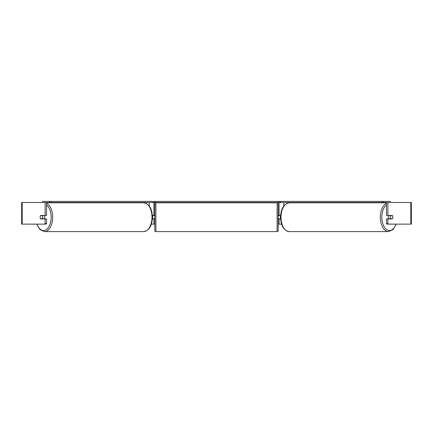 <?xml version="1.0" encoding="UTF-8"?>
<svg xmlns="http://www.w3.org/2000/svg" width="433" height="433" viewBox="0 0 433 433"><rect width="100%" height="100%" fill="white"/><g stroke="black" fill="none" stroke-linecap="round" stroke-linejoin="round"><path stroke-width="0.65" d="M152.389 218.936L153.931 218.719M151.398 224.132L153.931 224.132L153.931 218.936M44.507 224.132L45.129 223.509L46.547 223.509L45.925 224.132L22.197 224.132L22.197 202.482L46.547 202.482L46.547 215.472L45.129 215.472L45.129 202.482L49.481 202.482L49.481 201.399L50.991 201.399L50.991 202.482L152.432 202.482L152.432 201.399L152.697 202.482L153.499 202.482L153.499 201.399L279.501 201.399L279.501 202.482L278.419 202.482L278.419 201.399M152.632 218.936L152.632 215.472M153.931 215.688L153.931 202.482M153.931 215.472L152.389 215.472M126.247 202.806L126.247 202.482M280.611 218.936L279.069 218.719M281.602 224.132L279.069 224.132L279.069 218.936M390.344 202.482L390.344 201.399L280.303 201.399L280.303 202.482L279.501 202.482M280.368 218.936L278.852 218.719L278.852 219.369L278.202 219.369M280.368 218.719L280.368 215.472M279.069 215.688L279.069 202.482M279.069 215.472L280.611 215.472M306.753 202.806L306.753 202.482M388.726 218.936A2.165 1.239 -90 0 1 388.228 217.204A2.165 1.239 -90 0 1 388.726 215.472M390.355 217.204A2.165 1.239 -90 0 1 390.712 215.688L392.482 215.688A2.165 1.239 -90 0 1 392.839 217.204A2.165 1.239 -90 0 1 392.482 218.719L390.712 218.719A2.165 1.239 -90 0 1 390.355 217.204M389.256 215.472A2.165 1.239 -90 0 0 389.115 215.688L390.712 215.688M389.256 218.936A2.165 1.239 -90 0 1 389.115 218.719L390.712 218.719M45.129 215.472L40.659 215.472A2.165 1.239 -90 0 0 40.161 217.204A2.165 1.239 -90 0 0 40.659 218.936L45.129 218.936L45.129 223.509M153.931 224.132L154.798 224.132M278.202 224.132L279.069 224.132M388.493 224.132L411.35 224.132L411.35 202.482L386.452 202.482L386.452 215.472L392.341 215.472A2.165 1.239 -90 0 1 392.341 218.936L387.871 218.936L387.871 223.509L388.493 224.132L387.075 224.132L386.452 223.509L386.452 218.936L387.871 218.936M387.871 215.472L387.871 202.482L383.519 202.482L383.519 201.399M386.452 223.509L387.871 223.509M22.197 224.132L21.65 224.132L21.65 202.482L22.197 202.482M46.547 223.509L46.547 218.936L45.129 218.936M44.274 218.936A2.165 1.239 -90 0 0 44.772 217.204A2.165 1.239 -90 0 0 44.274 215.472M42.288 218.719A2.165 1.239 -90 0 0 42.645 217.204A2.165 1.239 -90 0 0 42.288 215.688L40.518 215.688A2.165 1.239 -90 0 0 40.161 217.204A2.165 1.239 -90 0 0 40.518 218.719L43.885 218.719A2.165 1.239 -90 0 1 43.744 218.936M42.288 215.688L43.885 215.688A2.165 1.239 -90 0 0 43.744 215.472M155.88 202.806A1.083 1.083 0 0 0 154.798 203.889L154.798 230.518A1.083 1.083 0 0 0 155.88 231.601L277.12 231.601A1.083 1.083 0 0 0 278.202 230.518L278.202 203.889A1.083 1.083 0 0 0 277.12 202.806L155.88 202.806L155.88 231.601M154.798 215.039L154.148 215.039L154.148 215.688L152.632 215.688M152.632 218.719L154.148 218.719L154.148 219.369L154.798 219.369M280.368 215.688L278.852 215.688L278.852 215.039L278.202 215.039M49.481 201.399L42.656 201.399L42.656 202.482M50.991 201.399L152.432 201.399M50.991 202.482L49.481 202.482M154.581 201.399L154.581 202.482L278.419 202.482M154.581 202.482L153.499 202.482M382.009 201.399L382.009 202.482L280.568 202.482L280.568 201.399M382.009 202.482L383.519 202.482M149.206 205.935L149.206 202.482M283.794 205.935L283.794 202.482M386.452 203.294A14.397 8.259 90 0 0 380.326 217.204A14.397 8.259 90 0 0 388.58 231.601L393.148 229.517L396.249 224.132M395.989 224.132A13.315 7.637 -90 0 1 387.405 230.02A13.315 7.637 -90 0 1 381.83 217.204A13.315 7.637 -90 0 1 386.452 204.971M281.012 217.204A14.397 8.259 -90 0 1 289.266 202.806C283.804 203.824 280.898 208.625 280.546 217.204C280.898 225.782 283.804 230.583 289.266 231.601A14.397 8.259 -90 0 1 281.012 217.204M410.803 224.132L410.803 202.482M46.547 203.294A14.397 8.259 90 0 1 52.674 217.204A14.397 8.259 90 0 1 44.42 231.601L39.852 229.517L36.751 224.132M37.011 224.132A13.315 7.637 -90 0 0 45.595 230.02A13.315 7.637 -90 0 0 51.17 217.204A13.315 7.637 -90 0 0 46.547 204.971M143.734 202.806C149.196 203.824 152.102 208.625 152.454 217.204C152.102 225.782 149.196 230.583 143.734 231.601A14.397 8.259 -90 0 0 151.988 217.204A14.397 8.259 -90 0 0 143.734 202.806L46.547 202.806M277.12 231.601L277.12 202.806M289.266 202.806L386.452 202.806M289.266 231.601L388.58 231.601M143.734 231.601L44.42 231.601"/></g></svg>
